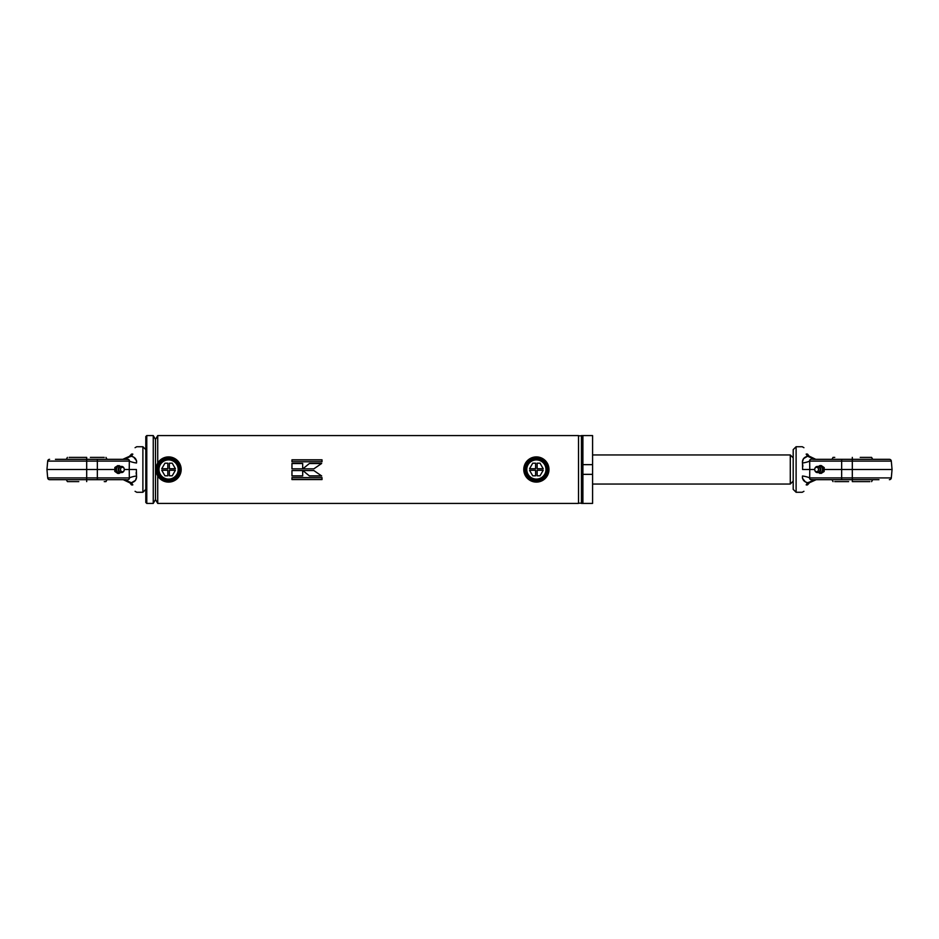 <?xml version="1.0" encoding="UTF-8"?>
<svg xmlns="http://www.w3.org/2000/svg" width="939" height="939" viewBox="0 0 939 939"><rect width="100%" height="100%" fill="white"/><g stroke="black" fill="none" stroke-linecap="round" stroke-linejoin="round"><path stroke-width="1.41" d="M581.441 503.175L578.53 503.175L578.53 435.825L581.441 435.825L581.441 503.222M157.729 435.579L578.53 435.579L578.53 503.421L157.729 503.421L155.498 499.548L153.257 503.421L153.257 435.579L155.498 439.452L155.498 499.548L155.498 439.452L157.729 435.579L157.729 463.091M582.896 469.5L582.896 435.579L581.441 435.579L581.441 503.421L582.896 503.421L582.896 469.5M309.447 463.455L302.816 468.854L313.837 468.854L321.654 463.455L309.447 463.455L302.816 468.866M291.959 468.854L302.687 468.854L302.687 463.455L291.959 463.455L291.959 468.854M291.959 461.777L322.018 461.777L322.018 459.817L291.959 459.817L291.959 461.777M157.729 503.421L157.729 475.909M291.959 479.571L322.018 479.571L322.018 477.622L291.959 477.622L291.959 479.571M291.959 475.956L302.687 475.956L302.687 470.556L291.959 470.556L291.959 475.956M302.839 470.556L309.459 475.956L321.666 475.956L313.849 470.556L302.839 470.556L309.459 475.956M321.525 463.537L309.447 463.537M309.459 475.862L321.525 475.862M302.687 463.537L291.959 463.537M291.959 475.862L302.687 475.862M322.018 459.957L291.959 459.957M291.959 479.43L322.018 479.43M523.774 469.5A12.594 12.594 0 0 1 536.369 456.906A12.594 12.594 0 0 1 548.975 469.5A12.594 12.594 0 0 1 536.369 482.094A12.594 12.594 0 0 1 523.774 469.5M524.255 469.5A12.113 12.113 0 0 1 536.369 457.387A12.113 12.113 0 0 1 548.482 469.5A12.113 12.113 0 0 1 536.369 481.613A12.113 12.113 0 0 1 524.255 469.5M155.98 469.5A12.594 12.594 0 0 1 168.574 456.906A12.594 12.594 0 0 1 181.18 469.5A12.594 12.594 0 0 1 168.574 482.094A12.594 12.594 0 0 1 155.98 469.5M156.461 469.5A12.113 12.113 0 0 1 168.574 457.387A12.113 12.113 0 0 1 180.687 469.5A12.113 12.113 0 0 1 168.574 481.613A12.113 12.113 0 0 1 156.461 469.5M145.803 469.5L145.803 436.553L146.777 435.579L146.777 503.421L145.803 502.447L145.803 469.5M120.603 472.575A3.392 2.97 -90 0 1 117.927 466.53A3.392 2.97 -90 0 1 120.603 466.425M124.253 469.969L124.206 470.169A3.099 2.711 -90 0 1 119.1 470.779A3.099 2.711 -90 0 1 122.481 466.589A3.099 2.711 -90 0 1 124.206 468.831L124.253 469.031A2.183 1.901 -90 0 1 120.72 470.556A2.183 1.901 -90 0 1 121.471 467.587A2.183 1.901 -90 0 1 124.253 469.031M119.276 472.892A3.392 2.97 -90 0 1 119.194 466.108A3.392 2.97 -90 0 1 119.276 466.108M114.781 471.39L117.715 473.42L119.124 473.42L116.19 471.39L114.781 471.39L114.851 467.481L117.845 465.58L120.239 466.26M120.157 472.763L119.124 473.42M116.19 471.39L116.26 467.481L114.851 467.481M116.26 467.481L119.253 465.58M120.262 466.789A3.146 1.338 57.8 0 0 119.605 466.836A3.146 1.338 57.8 0 0 119.312 467.246A2.571 2.242 90 0 0 118.431 470.744M78.782 481.613L67.397 481.613L66.305 479.676M86.681 481.613C61.798 481.613 61.798 481.613 86.681 481.613C111.565 481.613 111.565 481.613 86.681 481.613L86.681 479.676L125.685 479.676C128.326 480.04 129.535 479.453 129.324 477.904A9.695 2.735 171.6 0 1 136.519 475.991C136.812 479.524 135.122 481.777 131.448 482.752L132.833 484.864C138.021 494.665 138.021 494.665 132.833 484.864A1.937 1.197 150 0 1 131.155 484.524C136.331 493.491 136.331 493.491 131.155 484.524L129.993 482.916L123.232 479.688M86.681 457.387C61.798 457.387 61.798 457.387 86.681 457.387C111.565 457.387 111.565 457.387 86.681 457.387L69.146 457.387L86.681 457.387L86.681 459.324L60.037 459.324L66.305 459.324L67.397 457.387M107.058 479.676L105.966 481.613L104.229 481.613M104.229 457.387L90.355 457.387M55.424 459.324L125.685 459.324L97.351 459.324L97.351 461.096L129.324 461.096C129.547 459.547 128.326 458.96 125.685 459.324L128.373 459.453M49.614 459.324A1.937 1.937 0 0 0 47.689 461.096L97.351 461.096L97.351 469.5L114.816 469.5M47.689 477.904A1.937 1.937 0 0 0 49.614 479.676L86.681 479.676L86.681 477.904L47.689 477.904L46.95 469.5L97.351 469.5L97.351 479.676M105.966 457.387L107.058 459.324L113.337 459.324M145.803 489.372L142.892 492.271L142.892 446.729L136.754 446.729L135.075 447.692M136.507 460.673L133.678 457.164L131.448 456.248C135.122 457.223 136.812 459.476 136.519 463.009L136.601 461.225M128.232 457.633L131.155 454.476C136.331 445.509 136.331 445.509 131.155 454.476C136.331 445.509 136.331 445.509 131.155 454.476A1.937 1.197 -150 0 1 132.833 454.136C138.021 444.335 138.021 444.335 132.833 454.136C138.021 444.335 138.021 444.335 132.833 454.136L131.448 456.248A1.937 0.916 -138.3 0 0 129.993 456.084L122.763 459.324L131.448 456.248M60.037 459.324L55.964 459.324M127.023 458.338L123.537 459.324M136.519 463.009A9.695 2.735 8.4 0 1 129.324 461.096L129.242 469.5L124.3 469.5M124.312 479.676L131.448 482.752L135.462 480.369L136.636 476.918M86.681 459.324L86.681 477.904L129.324 477.904L129.242 469.5L136.39 469.5L136.519 475.991M136.237 474.23L136.143 472.61M126.636 480.205L127.305 480.381M128.021 481.226L127.164 480.733M126.929 480.615L125.286 480.005M131.448 482.752A1.937 0.916 138.3 0 1 129.993 482.916M793.197 481.132L790.286 484.043L790.286 454.957L592.579 454.957M818.397 466.425A3.392 2.97 90 0 1 821.073 472.47A3.392 2.97 90 0 1 818.397 472.575M814.747 469.031L814.794 468.831A3.099 2.711 90 0 1 819.9 468.221A3.099 2.711 90 0 1 816.519 472.411A3.099 2.711 90 0 1 814.794 470.169L814.747 469.969A2.183 1.901 90 0 1 818.28 468.444A2.183 1.901 90 0 1 817.529 471.413A2.183 1.901 90 0 1 814.747 469.969M819.724 466.108A3.392 2.97 90 0 1 819.806 472.892A3.392 2.97 90 0 1 819.724 472.892M824.219 467.61L821.285 465.58L819.876 465.58L822.81 467.61L824.219 467.61L824.149 471.519L821.156 473.42L818.761 472.74M818.843 466.237L819.876 465.58M822.81 467.61L822.74 471.519L824.149 471.519M822.74 471.519L819.747 473.42M818.738 472.211A3.146 1.338 -122.2 0 0 819.395 472.164A3.146 1.338 -122.2 0 0 819.688 471.754A2.571 2.242 -90 0 0 820.569 468.256M860.218 457.387L871.603 457.387L872.695 459.324M852.319 457.387C877.202 457.387 877.202 457.387 852.319 457.387C827.435 457.387 827.435 457.387 852.319 457.387L852.319 459.324L813.315 459.324C810.674 458.96 809.465 459.547 809.676 461.096A9.695 2.735 -8.4 0 1 802.481 463.009C802.188 459.476 803.878 457.223 807.552 456.248L806.167 454.136C800.979 444.335 800.979 444.335 806.167 454.136L807.552 456.248L803.538 458.631L802.364 462.082M852.319 481.613C877.202 481.613 877.202 481.613 852.319 481.613C827.435 481.613 827.435 481.613 852.319 481.613L869.854 481.613L852.319 481.613L852.319 479.676L878.963 479.676L872.695 479.676L871.603 481.613M831.942 459.324L833.034 457.387L834.771 457.387M834.771 481.613L848.645 481.613M878.963 479.676L813.315 479.676L841.649 479.676L841.649 477.904L809.676 477.904C809.453 479.453 810.674 480.04 813.315 479.676L810.627 479.547M889.386 479.676A1.937 1.937 0 0 0 891.311 477.904L841.649 477.904L841.649 469.5L824.184 469.5M891.311 461.096A1.937 1.937 0 0 0 889.386 459.324L852.319 459.324L852.319 461.096L891.311 461.096L892.05 469.5L841.649 469.5L841.649 459.324M833.034 481.613L831.942 479.676L825.663 479.676M796.108 492.271L793.197 489.372L793.197 449.628L796.108 446.729L796.108 492.271L802.246 492.271L803.925 491.308M802.493 478.327L805.322 481.836L807.552 482.752C803.878 481.777 802.188 479.524 802.481 475.991L802.399 477.775M810.768 481.367L807.845 484.524C802.669 493.491 802.669 493.491 807.845 484.524C802.669 493.491 802.669 493.491 807.845 484.524A1.937 1.197 30 0 1 806.167 484.864C800.979 494.665 800.979 494.665 806.167 484.864C800.979 494.665 800.979 494.665 806.167 484.864L807.552 482.752A1.937 0.916 41.7 0 0 809.007 482.916L816.237 479.676L807.552 482.752M811.977 480.662L815.463 479.676M802.481 475.991A9.695 2.735 -171.6 0 1 809.676 477.904L809.758 469.5L814.7 469.5M815.768 459.312L809.007 456.084L807.845 454.476C802.669 445.509 802.669 445.509 807.845 454.476A1.937 1.197 -30 0 0 806.167 454.136M814.688 459.324L807.552 456.248A1.937 0.916 -41.7 0 1 809.007 456.084L809.007 456.084M852.319 479.676L852.319 461.096L809.676 461.096L809.758 469.5L802.61 469.5L802.481 463.009M802.763 464.77L802.857 466.39M812.364 458.795L811.695 458.619M810.979 457.774L811.836 458.267M812.071 458.385L813.714 458.995M592.579 503.421L592.579 474.348L582.896 474.348L582.896 503.421L592.579 503.421M592.579 474.348L592.579 435.579L582.896 435.579L582.896 464.652L592.579 464.652M536.369 479.09A9.59 9.59 0 0 0 545.97 469.5A9.59 9.59 0 0 0 536.369 459.91A9.59 9.59 0 0 0 526.779 469.5A9.59 9.59 0 0 0 536.369 479.09M536.369 458.737A10.763 10.763 0 0 1 547.132 469.5A10.763 10.763 0 0 1 536.369 480.263A10.763 10.763 0 0 1 525.617 469.5A10.763 10.763 0 0 1 536.369 458.737M532.73 463.197L535.594 463.197L535.594 468.725L529.549 468.725L532.73 463.197M540.007 463.197L543.2 468.725L537.143 468.725L537.143 463.197L540.007 463.197M532.73 475.803L529.549 470.275L535.594 470.275L535.594 475.803L532.73 475.803M537.143 475.803L537.143 470.275L543.2 470.275L540.007 475.803L537.143 475.803M168.574 479.09A9.59 9.59 0 0 0 178.175 469.5A9.59 9.59 0 0 0 168.574 459.91A9.59 9.59 0 0 0 158.984 469.5A9.59 9.59 0 0 0 168.574 479.09M168.574 458.737A10.763 10.763 0 0 1 179.337 469.5A10.763 10.763 0 0 1 168.574 480.263A10.763 10.763 0 0 1 157.822 469.5A10.763 10.763 0 0 1 168.574 458.737M164.947 463.197L167.799 463.197L167.799 468.725L161.754 468.725L164.947 463.197M172.213 463.197L175.405 468.725L169.349 468.725L169.349 463.197L172.213 463.197M164.947 475.803L161.754 470.275L167.799 470.275L167.799 475.803L164.947 475.803M169.349 475.803L169.349 470.275L175.405 470.275L172.213 475.803L169.349 475.803M153.257 435.579L146.777 435.579M153.257 503.421L146.777 503.421M122.481 472.411C118.22 472.27 117.269 470.416 119.605 466.836L122.481 466.589M145.803 449.628L142.892 446.729M47.689 461.096L46.95 469.5M142.892 492.271L136.754 492.271L135.075 491.308M793.197 457.868L790.286 454.957M790.286 484.043L592.579 484.043M816.519 466.589C820.78 466.73 821.731 468.584 819.395 472.164L816.519 472.411M891.311 477.904L892.05 469.5M796.108 446.729L802.246 446.729L803.925 447.692"/></g></svg>
